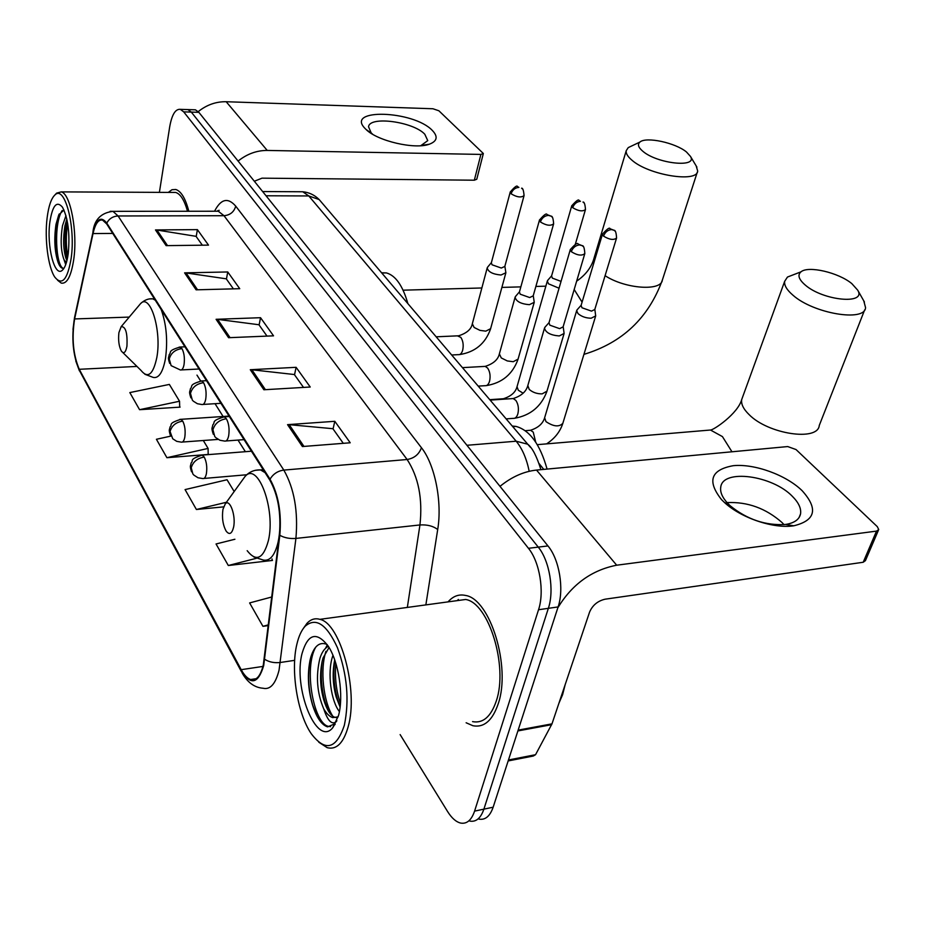 <?xml version="1.0" encoding="UTF-8"?>
<svg xmlns="http://www.w3.org/2000/svg" width="925" height="925" viewBox="0 0 925 925"><rect width="100%" height="100%" fill="white"/><g stroke="black" fill="none" stroke-linecap="round" stroke-linejoin="round"><path stroke-width="1.39" d="M539.194 463.679L543.773 469.391M478.953 819.122C485.243 820.244 489.972 816.266 493.152 807.201L558.099 606.939C564.296 588.994 559.313 559.394 547.97 545.935L198.852 112.33L195.441 109.821L193.568 109.763M400.132 734.589L447.596 811.549C451.678 818.058 456.002 821.897 460.581 823.053C466.79 824.198 471.461 820.221 474.583 811.121L538.535 609.737L548.352 608.326C554.503 590.347 549.531 560.631 538.246 547.114L191.302 112.098L187.914 109.578L186.064 109.52L187.914 109.578L191.302 112.098L538.246 547.114C549.531 560.631 554.503 590.347 548.352 608.326L483.891 809.155L548.352 608.326L558.099 606.939M469.796 821.088C476.051 822.209 480.746 818.243 483.891 809.155C480.746 818.243 476.051 822.209 469.796 821.088M498.193 703.879C511.236 666.775 490.042 598.833 465.518 595.446C458.916 593.966 453.088 596.105 448.047 601.874C453.088 596.105 458.916 593.966 465.518 595.446C490.042 598.833 511.236 666.775 498.193 703.879C492.47 720.552 484.041 727.836 472.918 725.732C484.041 727.836 492.47 720.552 498.193 703.879M458.361 599.469L457.297 600.614L458.361 599.469M188.816 211.258C185.509 198.505 181.173 191.255 175.819 189.498L171.969 189.718L168.315 192.4L171.969 189.718L175.819 189.498C181.173 191.255 185.509 198.505 188.816 211.258M187.509 211.258C184.422 200.239 180.491 193.972 175.727 192.446L172.802 192.423M263.313 664.913C260.572 676.059 256.352 680.927 250.64 679.528C247.322 678.418 244.177 675.134 241.205 669.677L79.261 369.295C73.168 354.899 71.618 338.122 74.624 318.94L93.02 233.574C95.275 223.746 98.455 219.26 102.559 220.115L106.664 223.896L269.834 480.11C278.02 494.84 281.2 513.063 279.385 534.777L263.313 664.913M263.694 665.618L279.824 535.274C281.686 513.005 278.413 494.32 270.031 479.208L106.768 223.11C100.987 215.664 96.327 218.971 92.789 233.042L74.416 318.408C71.341 338.053 72.913 355.246 79.157 370L241.032 670.463C250.606 685.633 258.156 684.014 263.694 665.618M139.571 409.694L179.542 401.242L169.356 384.418L129.824 392.582L139.571 409.694L180.086 407.139L179.67 406.445M170.697 436.137L156.417 439.283L166.905 457.702L208.576 454.418L208.16 453.724M234.904 539.252L216.045 543.969L228.313 565.51L272.47 560.434L272.054 559.729M466.131 722.772L472.918 725.732L466.131 722.772M538.535 609.737C544.64 591.699 539.68 561.88 528.452 548.305L183.705 111.867L180.352 109.347C175.438 108.803 171.888 114.619 169.703 126.794L159.401 192.365M155.481 229.932L197.395 229.631L208.507 245.125L166.13 245.634L155.481 229.932L156.938 230.036L167.529 245.622M250.293 369.722L296.104 367.317L310.233 387.02L263.891 389.76L250.293 369.722L251.877 369.769L265.406 389.668M287.559 424.656L334.804 421.303L350.217 442.786L302.406 446.544L287.559 424.656L289.19 424.667L303.978 446.428M184.595 272.852L227.735 271.962L239.737 288.692L196.112 289.826L184.595 272.852L186.087 272.944L197.545 289.791M216.092 319.298L260.538 317.703L273.534 335.833L228.579 337.706L216.092 319.298L217.641 319.368L230.059 337.648M271.846 596.972L249.623 602.927L262.943 626.329L268.366 625.589M234.175 491.533L227.041 479.751L185.069 489.591L196.401 509.49L223.596 506.877M260.538 317.703L259.104 324.987M267.013 336.11L258.931 324.744L217.641 319.368M227.735 271.962L226.44 279.061M233.401 288.854L226.267 278.818L186.087 272.944M334.804 421.303L333.058 428.957M343.291 443.329L332.884 428.703L289.19 424.667M296.104 367.317L294.532 374.787M303.516 387.413L294.347 374.533L251.877 369.769M197.395 229.631L196.204 236.569M202.355 245.206L196.042 236.326L156.938 230.036M196.401 509.49L226.417 502.275M228.313 565.51L256.329 558.318M272.066 558.977L272.043 560.481M262.943 626.329L268.47 624.814M166.905 457.702L208.09 448.428L208.171 454.453M203.303 440.508L208.09 448.428M179.542 401.242L179.681 407.162M802.148 490.701C818.382 508.773 815.596 520.474 793.789 525.793C773.635 529.019 740.694 517.85 724.275 502.31L721.581 499.685C706.839 481.092 710.735 469.773 733.247 465.691C754.418 463.517 786.053 474.93 802.148 490.701M728.033 503.686L730.183 505.778C747.146 519.48 765.576 525.712 785.475 524.463C794.274 523.087 799.304 519.561 800.541 513.907C801.374 508.484 798.668 502.645 792.424 496.39C772.421 475.346 722.818 468.651 720.772 487.024C719.916 492.077 722.344 497.638 728.033 503.686M727.038 502.61C747.504 501.639 765.865 508.299 782.122 522.613L784.007 524.648M557.81 607.817C572.078 584.311 591.699 570.101 616.686 565.21L876.507 531.112L878.727 529.551L877.27 526.614L796.032 449.55L787.718 446.567L536.523 470.073L616.686 565.21M499.997 486.353C511.687 476.872 523.862 471.449 536.523 470.073M878.461 530.164L865.418 560.654L863.198 562.261L605.123 599.192C597.758 600.903 592.578 605.193 589.583 612.061L551.982 723.859L535.552 754.707L533.262 756.037L508.16 760.94M296.89 644.147C290.462 670.07 297.295 713.487 311.239 733.687C325.265 752.025 336.295 749.204 344.354 725.246C349.477 700.364 347.187 674.556 337.498 647.812C326.664 624.19 315.876 616.998 305.134 626.248C301.527 630.179 298.775 636.146 296.89 644.147M318.79 742.22L327.161 747.666C336.503 750.048 343.499 743.076 348.158 726.772C358.761 690.547 340.423 623.184 319.865 619.345C315.113 617.946 310.835 619.253 307.019 623.265L303.296 628.514M472.548 721.616C482.989 723.593 490.897 716.748 496.262 701.081C508.438 666.312 488.62 602.695 465.61 599.481L454.626 600.984M558.908 703.266L562.597 694.687L565.198 684.558M339.406 711.591C331.058 701.15 327.103 673.018 332.561 656.53L332.954 655.339M336.873 720.679L336.249 721.743C331.786 725.061 327.612 720.748 323.727 708.827C316.963 692.894 315.691 676.094 319.9 658.415C321.773 652.322 324.583 648.286 328.317 646.321M336.55 717.627L334.711 717.28C330.468 715.557 326.814 709.753 323.75 699.878C320.142 687.183 319.611 674.36 322.143 661.41L323.068 657.941L329.057 647.5M340.088 707.093L336.191 697.034C332.815 684.939 332.283 672.683 334.607 660.265L334.7 659.872M323.727 708.827C326.548 713.661 329.543 716.597 332.711 717.615L338.168 716.863M338.573 715.372C343.95 695.808 338.677 661.398 328.074 645.939C316.604 631.301 307.956 633.706 302.151 653.154C292.751 687.275 316.57 747.666 332.722 727.778L338.573 715.372M327.068 644.471C319.946 641.534 314.581 645.581 310.962 656.623L310.245 659.305C307.181 673.862 307.933 689.032 312.488 704.815C316.581 717.684 321.634 725.038 327.658 726.877L335.116 723.697L332.722 727.778M335.151 724.344L334.237 725.188M330.595 726.668L328.028 726.264C313.459 722.656 303.597 667.746 315.795 647.061M332.769 716.204C323.403 701.636 319.796 669.642 325.97 651.304M327.808 646.575L328.097 645.985M340.458 703.301C336.226 691.102 334.677 677.747 335.81 663.237M316.928 715.95L312.777 705.289C308.522 690.848 307.574 675.978 309.933 660.67M328.306 710.886L325.218 702.295C321.38 689.171 320.385 675.458 322.201 661.155M325.612 648.194L327.288 644.771M340.111 706.839L337.533 699.265C333.971 686.789 333.012 673.747 334.642 660.126M851.821 283.617C838.524 272.528 808.311 265.487 801.004 271.823C797.304 274.979 798.714 279.385 805.236 285.039C823.169 300.822 866.794 304.903 857.729 290.196L851.821 283.617M863.777 300.868L865.557 307.597C865.118 322.258 813.422 313.587 792.945 295.191C786.84 289.953 784.088 285.339 784.666 281.316L787.464 277.049L794.459 274.343M222.96 509.282C221.78 517.699 222.844 524.972 226.128 531.077C229.365 535.182 231.84 533.922 233.562 527.285C236.153 516.011 229.897 498.39 225.318 503.79L222.96 509.282M547.08 469.091C540.119 444.393 529.759 430.171 515.988 426.413L512.242 426.032M686.523 152.035C675.539 142.762 646.043 136.414 639.927 142.057C637.313 144.288 638.227 147.306 642.667 151.122C656.9 163.76 697.924 168.165 690.489 156.429L686.523 152.035M696.178 165.933L697.67 170.998C697.462 183.092 648.344 175.079 631.787 160.06C627.647 156.533 625.797 153.4 626.237 150.671L628.237 147.607L632.145 145.745M118.909 332.63C118.099 340.25 118.92 346.424 121.383 351.13C123.846 354.159 125.696 352.529 126.933 346.262C127.581 332.977 125.661 326.433 121.187 326.641L118.909 332.63M407.867 303.597C402.768 285.698 395.588 275.465 386.349 272.898L381.609 272.794M577.466 309.401L576.668 310.627L577.986 313.575C581.478 316.57 585.86 318.119 591.133 318.223L595.688 315.922L594.833 309.308M581.097 305.4L581.987 307.771L591.491 311.124L594.787 309.482L616.489 238.268M548.005 280.009L547.311 281.108L548.525 283.825L559.058 288.218M551.566 275.974L552.387 278.136L561.047 281.385M545.345 326.779L544.501 328.109C545.692 332.642 550.618 335.255 559.278 335.948L564.111 333.451L563.186 326.652M548.999 322.733L549.855 325.172L559.625 328.653L563.117 326.86L584.75 253.82M515.838 296.058L515.098 297.26C516.231 301.504 520.995 303.978 529.377 304.683L534.234 302.302L533.262 295.653M519.422 291.988L520.208 294.196L529.69 297.549L533.205 295.85L553.578 224.012M487.833 266.886L487.186 267.961C488.273 271.95 492.875 274.297 501.015 275.014L505.871 272.748L504.865 266.238M491.337 262.793L492.077 264.804L501.304 268.042L504.819 266.423L524.024 195.753M432.31 130.425C438.253 136.623 437.236 141.224 429.269 144.231C414.793 149.677 377.423 140.993 366.092 129.5L365.225 128.644C344.447 108.028 413.556 110.445 432.31 130.425M420.748 145.722L427.755 140.623L424.795 134.229C413.278 121.684 369.445 115.752 368.555 126.806L371.179 132.876L372.729 134.31M238.095 161.077C247.01 153.955 256.722 150.405 267.233 150.44L480.896 154.417L483.347 153.515L438.889 110.78L432.946 108.757L226.186 101.727L267.233 150.44M198.227 111.613C206.714 104.837 216.034 101.542 226.186 101.727M483.347 153.515L476.768 179.253L474.328 180.202L262.006 178.167L254.329 181.242M47.163 217.525C44.4 238.615 48.065 267.36 54.852 277.188C62.056 285.952 67.479 279.72 71.133 258.468C75.885 226.625 64.646 184.202 54.795 195.094C51.176 198.632 48.632 206.113 47.163 217.525M57.581 280.252L61.247 283.108C66.993 284.137 71.156 276.251 73.746 259.428C77.769 232.071 70.497 193.556 61.235 191.891L56.61 193.128L55.361 194.481M65.721 264.619L64.068 259.832C60.865 251.265 60.333 239.922 62.472 225.792L65.964 215.629M66.935 260.619L65.941 258.26C63.247 249.426 62.912 238.604 64.935 225.769L66.82 218.994M64.068 259.832L66.427 262.515M68.242 253.554C70.057 233.771 68.138 218.323 62.472 207.2C56.714 200.436 52.505 205.419 49.857 222.127C46.47 246.096 54.714 278.159 62.472 270.112C65.143 267.556 67.062 262.029 68.242 253.554M63.975 209.998L58.772 214.877L55.997 224.347C53.939 238.835 54.587 251.392 57.963 262.018C59.443 266.123 61.096 268.227 62.912 268.331M63.282 268.308C55.928 266.423 53.407 223.63 62.172 210.518M67.802 256.491C65.86 246.258 65.825 235.262 67.687 223.526M59.373 265.244L58.287 262.619C54.182 251.947 54.136 225.954 59.212 213.999M67.236 259.382C64.438 247.345 64.392 234.337 67.109 220.37M540.131 466.686L541.622 466.547M547.97 545.935L528.452 548.305M493.152 807.201L474.583 811.121M198.852 112.33L183.705 111.867M217.976 210.472L217.78 211.224M529.204 471.299C526.591 458.592 522.243 448.567 516.173 441.213L466.928 445.283M530.511 447.376L527.736 444.22L516.173 441.213L308.788 195.95L266.042 195.776M322.004 202.887L319.171 199.569L308.788 195.95L302.752 191.764L299.295 191.741M241.205 669.677L262.943 666.428M106.768 223.11C109.15 218.658 112.919 216.277 118.088 215.976L283.825 470.097C294.231 488.435 298.255 511.201 295.919 538.419L279.061 670.128C275.569 683.933 270.239 689.969 263.035 688.235C254.722 687.622 247.865 682.731 242.454 673.539L241.032 670.463M264.758 659.328C269.106 662.103 274.32 663.156 280.391 662.473L294.659 660.346M279.824 535.274C284.333 537.841 289.698 538.893 295.919 538.419L419.95 524.949C422.783 498.783 418.505 476.976 407.127 459.505L283.825 470.097C277.743 470.929 273.141 473.97 270.031 479.208M110.156 211.316L112.943 211.339L118.088 215.976L224.012 215.71L218.254 211.224L214.993 211.224M92.789 233.042L74.52 317.657L72.971 329.462M74.416 318.408L74.52 317.657M79.157 370L241.182 671.192M253.415 679.771L253.011 679.158M214.554 211.224C220.89 198.875 227.943 197.187 235.725 206.148L421.442 447.723C434.854 464.489 442.381 501.685 437.698 529.551L425.858 604.904M407.335 607.424L419.95 524.949C427.338 524.533 433.258 526.059 437.698 529.551M421.442 447.723C419.048 454.337 414.273 458.268 407.127 459.505L224.012 215.71C230.175 215.12 234.071 211.941 235.725 206.148M93.02 233.574L112.723 233.424M74.624 318.94L129.222 317.09M79.261 369.295L136.958 366.427M196.967 375.122L200.656 380.961M215.028 403.693L223.11 416.493M238.014 440.08L245.368 451.701M518.15 730.126L551.982 723.859M863.198 562.261L876.507 531.112M551.635 724.68L517.884 730.935M508.461 759.98L535.552 754.707M728.16 502.495L727.582 503.212M742.544 397.253L741.723 399.519C740.937 403.994 743.376 409.012 749.053 414.562C768.039 434.137 817.989 441.688 819.272 425.431L864.644 309.921M702.954 430.657L710.469 430.021L722.425 436.588L731.964 451.782M247.183 550.687C256.248 562.192 263.301 558.873 268.354 540.743C275.962 509.432 257.798 460.951 245.032 476.502L242.258 480.353M253.808 556.942L263.128 560.007C269.857 561.463 274.864 555.497 278.113 542.085C280.344 531.32 280.529 519.376 278.645 506.276M265.105 472.663L260.561 469.923L255.45 470.27M605.089 275.673C624.965 288.877 661.491 291.479 662.358 280.055L697.3 172.131M574.182 289.525L582.079 302.14M593.711 259.208L593.63 263.648M122.805 352.529L141.005 370.405C147.896 378.903 153.18 374.579 156.845 357.42C161.875 330.491 150.139 292.774 140.542 303.643L138.993 305.481M144.878 374.267L153.307 377.446C158.823 378.498 162.869 372.266 165.436 358.761C167.887 340.816 166.477 324.409 161.193 309.528M155.25 300.197L152.845 298.844L149.885 298.902M202.737 478.56C204.413 478.896 205.639 477.231 206.414 473.554C207.281 467.229 206.564 461.737 204.24 457.077C197.337 458.222 193.013 461.772 191.244 467.749L192.839 473.924L193.88 475.103L198.019 477.762L202.737 478.56M602.568 233.863L602.487 234.106C607.147 228.88 609.691 227.111 610.107 228.787L614.05 230.279L611.494 229.562C607.725 229.99 605.066 232.175 603.516 236.118C609.39 239.702 613.737 240.338 616.57 238.026C616.258 232.73 615.414 230.152 614.05 230.279L614.801 230.949M535.691 442.104L533.239 432.148L530.557 430.264L529.158 430.379M544.628 417.776L545.993 421.638C553.532 426.656 559.151 427.211 562.851 423.292C560.145 431.697 554.722 438.554 546.582 443.873M581.027 305.655L602.487 234.106L603.516 236.118M204.24 457.077L202.17 455.1L201.002 455.192M181.288 442.138C182.907 442.462 184.087 440.774 184.815 437.097C185.624 430.888 184.931 425.558 182.745 421.141C175.993 422.17 171.773 425.627 170.084 431.512L172.721 438.774L176.733 441.352L181.288 442.138M571.8 205.627L571.743 205.824C576.275 200.679 578.738 198.921 579.131 200.575L580.461 201.292C576.761 201.673 574.171 203.801 572.691 207.674C578.403 211.12 582.669 211.744 585.479 209.547C585.097 204.333 584.265 201.835 582.993 202.032L583.744 202.702M517.029 386.719L518.312 390.257L523.099 393.183M551.508 276.182L571.743 205.824L572.691 207.674M504.426 399.149L502.136 398.837M182.745 421.141L180.849 419.326L179.797 419.395M570.367 249.368L570.297 249.623C574.992 244.223 577.605 242.373 578.148 244.096L582.299 245.703L579.524 244.917C575.604 245.379 572.852 247.634 571.292 251.681C577.327 255.439 581.837 256.075 584.831 253.566C584.461 248.143 583.617 245.518 582.299 245.703L583.108 246.455M224.636 441.075C226.475 441.445 227.827 439.664 228.683 435.721C229.62 429.108 228.857 423.442 226.394 418.748C219.306 419.846 214.82 423.523 212.947 429.778L214.773 436.542L215.849 437.698L219.977 440.277L224.636 441.075M506.148 418.886L513.155 418.366C515.248 418.62 516.809 417.129 517.85 413.891C519.006 408.757 518.347 404.26 515.861 400.421L513.213 398.548L511.756 398.652M527.817 385.575L529.227 389.413C532.707 392.431 537.009 393.923 542.143 393.877L546.952 391.183L564.007 333.821M548.93 322.998L570.297 249.623L571.292 251.681M226.394 418.748L224.301 416.84L223.041 416.921M539.529 219.849L539.472 220.058C544.027 214.739 546.571 212.923 547.08 214.612L551.138 216.173L548.398 215.375C544.536 215.779 541.865 217.976 540.385 221.954C546.259 225.561 550.676 226.174 553.636 223.804C553.243 218.531 552.41 215.988 551.138 216.173L551.947 216.936M201.87 404.526C203.639 404.861 204.922 403.069 205.732 399.126C206.61 392.628 205.882 387.159 203.558 382.696C196.62 383.69 192.261 387.263 190.481 393.403L192.331 400.097L193.383 401.219L197.372 403.716L201.87 404.526M478.213 386.118L485.047 385.69C487.059 385.933 488.562 384.43 489.568 381.192C490.655 376.14 490.019 371.781 487.66 368.104L485.22 366.381L483.925 366.45M499.361 353.882L501.269 357.929L507.316 360.947L513.236 361.71L518.069 359.131L534.153 302.614M519.364 292.196L539.472 220.058L540.385 221.954M203.558 382.696L201.65 380.95L200.528 381.007M510.288 191.868L510.242 192.03C514.705 186.804 517.144 185.012 517.572 186.665L518.89 187.37C515.098 187.729 512.496 189.868 511.086 193.776C516.798 197.233 521.133 197.846 524.07 195.591C523.608 190.4 522.787 187.937 521.596 188.191L522.417 188.943M180.352 369.965C182.052 370.289 183.277 368.474 184.052 364.542C184.861 358.172 184.167 352.864 181.971 348.621C175.183 349.523 170.94 352.992 169.252 359.027L171.125 365.641L180.352 369.965M451.666 354.992L458.337 354.645C460.28 354.876 461.737 353.373 462.697 350.124C463.714 345.164 463.113 340.92 460.858 337.405L457.447 335.856M472.328 323.762L474.132 327.473L479.983 330.375L485.787 331.15L490.62 328.687L505.813 273.002M491.302 262.966L510.242 192.03L511.086 193.776M181.971 348.621L179.219 347.072M474.328 180.202L480.896 154.417M195.441 109.821L180.352 109.347M540.917 469.657C536.708 456.21 532.314 447.735 527.736 444.22L319.171 199.569C314.523 194.955 309.042 192.354 302.752 191.764L262.642 191.556M250.64 679.528L256.19 678.684M217.178 211.224L219.179 210.287L218.254 211.224L112.943 211.339C100.883 212.831 94.2 219.826 92.893 232.314M75.804 361.039L79.388 370.833M785.475 524.463L793.789 525.793M730.183 505.778L724.275 502.31M800.541 513.907L799.107 517.491M334.711 717.28L332.711 717.615M465.61 599.481L319.865 619.345M305.134 626.248L307.019 623.265M328.028 726.264L326.525 726.518M325.218 702.295L323.75 699.878M337.533 699.265L336.191 697.034M801.004 271.823L787.464 277.049M537.298 444.659L710.469 430.021C713.395 430.264 737.884 413.799 741.723 399.519L784.666 281.316M515.988 426.413L512.774 426.656M263.209 469.692L260.561 469.923C254.387 469.669 249.218 471.854 245.032 476.502L225.318 503.79M857.729 290.196L864.424 302.024M583.929 354.368C622.328 342.759 648.471 317.98 662.358 280.055M639.927 142.057L628.237 147.607M576.657 281.154C584.947 275.453 590.532 268.493 593.399 260.272L626.237 150.671M386.349 272.898L381.771 273.002M154.371 298.81L152.845 298.844C148.601 298.37 144.497 299.966 140.542 303.643L121.187 326.641M403.092 290.184L481.867 287.976M501.882 287.409L520.844 286.877M535.876 286.449L545.854 286.172M690.489 156.429L696.907 167.136M246.778 474.756L203.939 478.456M525.227 430.692L530.557 430.264C538.038 427.847 542.697 423.812 544.513 418.158L576.668 310.627M581.131 305.285L576.899 310.037M251.438 451.215L202.17 455.1C188.18 459.702 194.053 460.43 191.128 462.974C190.723 466.501 189.405 464.963 191.544 471.808M562.851 423.292L595.573 316.304M218.15 439.41L182.364 442.058M489.764 399.669L503.397 398.744C510.924 396.339 515.433 392.431 516.936 387.032L547.311 281.108M551.601 275.858L547.519 280.564M229.076 416.1L180.849 419.326C167.379 423.592 172.778 424.517 170.05 426.922C169.633 430.356 168.362 428.83 170.42 435.513M585.409 209.744L575.269 244.443M546.837 391.587C541.183 406.538 530.441 415.429 514.624 418.262M490.134 400.109L513.213 398.548C521.18 395.981 526.013 391.784 527.712 385.945L544.501 328.109M549.045 322.605L544.744 327.462M244.061 439.629L225.931 440.982M229.331 416.504L224.301 416.84C210.345 421.048 215.71 422.205 212.819 424.829C212.368 428.564 210.923 427.13 213.328 434.311M517.977 359.455C512.554 374.29 502.009 383.008 486.365 385.609M462.454 367.641L485.22 366.381C493.222 363.814 497.916 359.756 499.28 354.183L515.098 297.26M519.457 291.849L515.329 296.659M220.936 403.323L203.026 404.445M206.518 380.684L201.65 380.95C188.18 384.881 193.14 386.188 190.423 388.673C189.972 392.316 188.584 390.882 190.897 397.866M490.551 328.953C485.336 343.649 474.999 352.194 459.528 354.587M436.172 336.804L458.627 335.798C466.651 333.243 471.195 329.312 472.27 324.004L487.186 267.961M491.383 262.642L487.394 267.406M199.083 369.006L181.392 369.919M184.954 346.817L180.225 347.025C167.09 350.783 171.773 352.205 169.217 354.587C168.789 358.102 167.483 356.772 169.691 363.421M422.251 145.294L429.269 144.231M371.873 133.558L366.092 129.5M63.513 268.955L62.472 270.112M175.727 192.446L61.235 191.891M54.795 195.094L56.61 193.128M57.963 262.018L58.287 262.619M67.028 260.272L65.941 258.26"/></g></svg>
